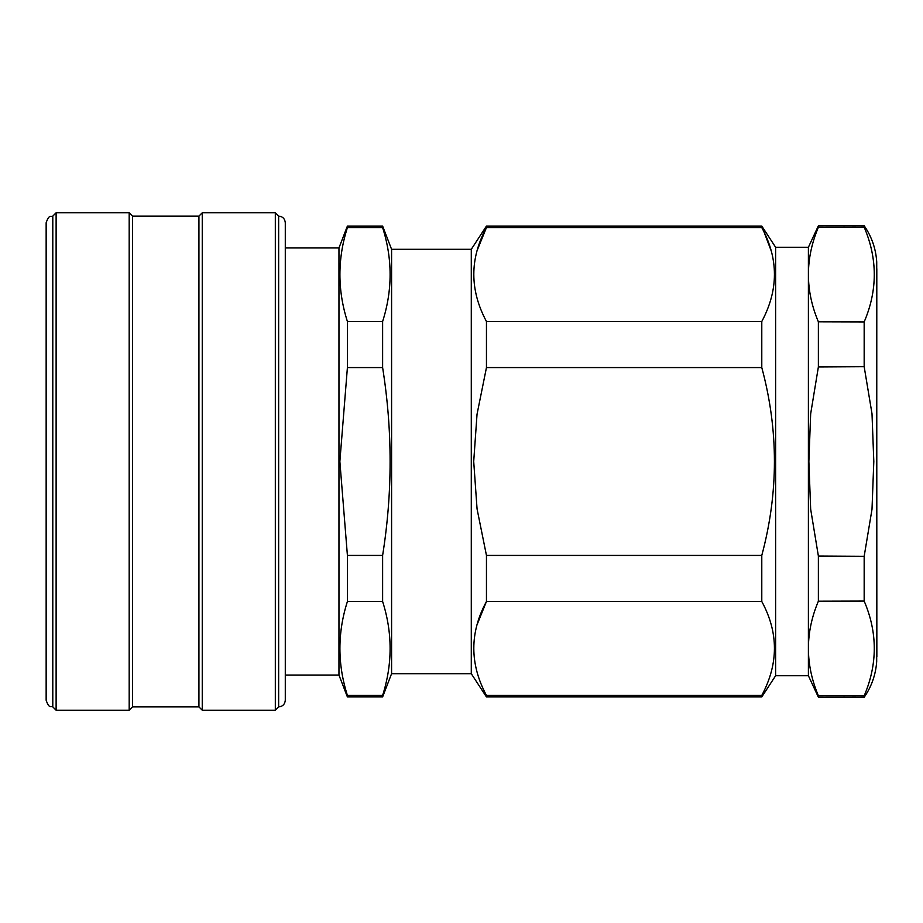 <?xml version="1.0" encoding="UTF-8"?>
<svg xmlns="http://www.w3.org/2000/svg" width="923" height="923" viewBox="0 0 923 923"><rect width="100%" height="100%" fill="white"/><g stroke="black" fill="none" stroke-linecap="round" stroke-linejoin="round"><path stroke-width="1.38" d="M285.288 247.952L338.96 247.952L338.96 675.048L347.406 696.934L382.618 696.934L382.618 695.423L347.406 695.423L347.406 696.934M338.96 247.952L347.406 226.066L347.406 227.577C337.414 258.878 337.414 290.191 347.406 321.504L347.406 367.573L339.86 461.5L347.406 555.427L347.406 601.496C337.414 632.809 337.414 664.122 347.406 695.423M347.406 555.427L382.618 555.427L382.618 601.496L347.406 601.496M347.406 321.504L382.618 321.504L382.618 367.573L347.406 367.573M347.406 226.066L382.618 226.066L382.618 227.577L347.406 227.577M382.618 226.066L391.583 249.314L391.583 673.686L382.618 696.934M382.618 227.577C392.598 258.878 392.598 290.191 382.618 321.504M382.618 367.573C392.598 430.326 392.598 492.94 382.618 555.427M382.618 601.496C392.598 632.809 392.598 664.122 382.618 695.423M391.583 249.314L471.284 249.314L471.284 673.686L486.456 696.934L761.787 696.934L761.787 695.423L486.456 695.423L486.456 696.934M471.284 249.314L486.456 226.066L486.456 227.577C469.599 258.648 469.599 289.949 486.456 321.504L486.456 367.573L477.029 414.3L473.707 461.5L477.064 508.965L486.456 555.427L486.456 601.496C469.599 632.567 469.599 663.879 486.456 695.423M477.214 250.271L486.456 227.577L761.787 227.577C778.643 258.648 778.643 289.949 761.787 321.504L761.787 367.573L486.456 367.573M477.064 624.721L486.456 601.496L761.787 601.496C778.643 632.567 778.643 663.879 761.787 695.423M486.456 555.427L761.787 555.427L761.787 601.496M486.456 321.504L761.787 321.504M486.456 226.066L761.787 226.066L771.178 250.802M761.787 226.066L775.62 247.272L775.62 675.728L761.787 696.934M761.787 367.573C778.631 430.072 778.631 492.686 761.787 555.427M775.62 247.272L808.398 247.272L808.398 675.728L818.378 697.177L864.17 697.28C871.589 686.516 875.754 674.609 876.688 661.572L876.804 268.731M808.398 247.272L818.378 225.823L818.378 227.266C805.087 258.809 805.087 290.33 818.378 321.815L818.378 366.95L810.659 413.862L808.871 461.5L810.659 509.127L818.378 556.05L818.378 601.185C805.087 632.67 805.087 664.191 818.378 695.734L818.378 697.177M818.378 366.95L864.17 366.696L864.17 321.942L818.378 321.815M818.378 556.05L864.17 556.304L864.17 601.058L818.378 601.185M818.378 227.266L864.17 227.139L864.17 225.72C871.67 236.623 875.858 248.679 876.723 261.89L876.85 656.864M818.378 695.734L864.17 695.861L864.17 697.28M864.17 556.304L872.004 509.277L873.804 461.5L872.004 413.735L864.17 366.696M864.17 695.861C877.646 664.237 877.646 632.624 864.17 601.058M864.17 321.942C877.646 290.376 877.646 258.763 864.17 227.139M52.796 706.891L52.796 216.109C50.823 217.378 49.311 213.663 46.15 222.743L46.15 700.257C49.311 709.337 50.823 705.622 52.796 706.891L56.118 710.214L129.185 710.214L129.185 212.786L56.118 212.786L56.118 710.214M129.185 212.786L132.508 216.109L132.508 706.891L129.185 710.214M132.508 216.109L198.93 216.109L198.93 706.891L202.252 710.214L275.319 710.214L275.319 212.786L202.252 212.786L202.252 710.214M275.319 212.786L278.642 216.109L278.642 706.891L275.319 710.214M278.642 216.109C282.68 216.501 284.895 218.716 285.288 222.743L285.288 700.257C284.895 704.284 282.68 706.499 278.642 706.891M818.378 225.823L864.17 225.72M52.796 216.109L56.118 212.786M132.508 706.891L198.93 706.891M198.93 216.109L202.252 212.786M285.288 675.048L338.96 675.048M391.583 673.686L471.284 673.686M775.62 675.728L808.398 675.728"/></g></svg>
